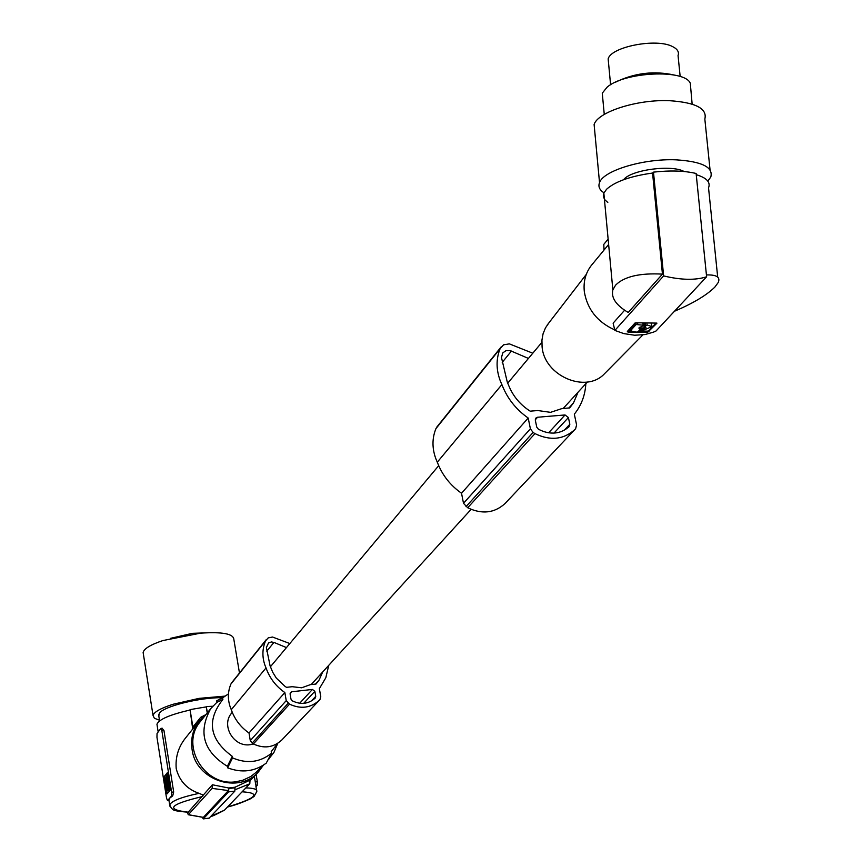 <?xml version="1.0" encoding="UTF-8"?>
<svg xmlns="http://www.w3.org/2000/svg" width="862" height="862" viewBox="0 0 862 862"><rect width="100%" height="100%" fill="white"/><g stroke="black" fill="none" stroke-linecap="round" stroke-linejoin="round"><path stroke-width="1.29" d="M277.726 743.356L271.207 751.686L271.476 753.248L266.218 763.172C254.559 771.609 241.694 773.16 227.622 767.827L232.557 757.892L232.298 756.33C209.423 739.531 206.287 720.557 222.892 699.405L222.633 697.854L228.462 693.867M271.476 753.248C259.839 762.461 246.866 764.012 232.557 757.892M167.713 784.291L167.637 785.961L167.713 784.291M171.484 796.014L171.592 792.221L161.873 730.75L163.952 730.513L173.682 791.962L172.712 795.863L171.484 796.014L169.545 798.287L172.712 795.863M528.438 358.42L510.078 350.586L505.962 350.683L502.772 352.892L501.479 357.525L507.276 382.103L509.14 386.521C513.526 396.779 520.54 405 530.195 411.163L537.845 410.538L550.549 412.348L562.046 408.545L569.663 407.92L573.467 402.974L578.079 392.156M201.439 718.305L200.674 717.324L192.883 727.086L190.06 709.62L192.711 729.036M207.236 712.982L206.244 706.883L190.06 709.62M200.771 717.292L204.779 715.191M167.616 800.561L168.823 800.41L169.545 798.287L167.54 800.615L166.549 798.169L156.959 737.247L157.046 733.465L160.817 728.465L161.873 730.75M162.024 728.325L163.952 730.513M188.228 812.187L212.364 784.765L228.721 787.997L235.014 787.2L250.023 780.153L249.808 783.784L224.443 810.194M203.281 632.945L192.409 633.333L170.471 638.354M143.404 654.247L143.124 652.48C144.094 648.623 150.699 644.647 162.929 640.552L200.577 633.161C222.385 631.706 233.483 633.785 233.85 639.41L239.474 673.006M159.481 720.212L154.384 718.261L153.037 715.482C154.072 711.947 160.763 708.198 173.111 704.254L199.057 698.371L224.842 696.13M222.816 697.703C200.566 697.164 163.338 706.377 159.255 713.348L158.834 716.106M157.186 725.696L156.949 724.199C159.028 719.361 169.933 714.673 189.651 710.137M206.244 706.883L207.494 712.658M212.709 706.247L206.492 706.56M166.743 789.053L167.109 793.859L170.008 790.422L167.347 772.858M167.325 792.803L167.476 793.439M167.53 773.192L165.008 776.285L165.784 783.019M166.711 792.878L164.351 777.869L164.394 776.36L167.239 772.869M167.616 787.265L166.312 779.388L166.097 786.241L167.874 790.648L168.036 787.211M166.862 782.47L167.487 782.222M167.476 782.394L167.411 783.224M167.724 785.95L168.036 786.909M168.327 790.594L168.726 789.807M169.383 788.902L167.239 775.143L166.441 777.212L168.316 789.086L168.607 789.818L170.029 788.784M170.008 788.827L169.254 789.732M168.65 790.443L168.036 790.519M222.633 697.854L216.61 700.892L224.67 696.259M253.46 744.014L250.239 744.682C233.71 747.429 220.747 725.351 231.63 713.1L232.104 712.529M232.298 756.33L227.374 766.318L227.622 767.827M216.61 700.892L216.847 702.368L222.892 699.405M227.374 766.318C203.367 751.427 197.829 732.172 210.759 708.586L216.847 702.368M277.747 743.335L273.879 752.537L267.931 759.939M201.115 720.621L200.006 721.99C179.996 745.695 204.844 787.038 236.123 781.715L242.987 780.185L250.853 776.468L256.294 772.201L262.511 765.704M206.557 713.833L198.928 721.257C192.851 729.543 190.577 738.939 192.075 749.434C195.674 780.207 238.871 794.721 258.406 771.921L263.427 765.144M186.645 736.622L185.319 738.271C178.326 747.171 175.288 757.31 176.225 768.688C179.436 780.983 187.054 789.204 199.09 793.352L203.109 795.033M227.557 806.994C234.141 805.464 241.737 802.759 250.346 798.869L254.042 796.477L256.801 791.564C257.307 789.28 253.654 788.062 245.842 787.911M255.281 781.963L255.971 785.616L257.167 785.465L257.329 781.705L255.281 781.963L254.322 776.199M256.1 774.335L257.329 781.705M255.982 786.683L257.167 785.465M211.125 816.195L224.54 810.14M249.808 783.784L235.164 789.7M209.143 818.124L234.852 791.111L235.014 787.2M202.43 817.445L203.249 818.889L209.347 818.081M235.089 787.793L228.807 788.558L228.742 787.976M228.419 790.573L203.378 817.359L188.369 814.676L212.171 788.396L228.419 790.573L228.721 787.997M228.807 788.558L228.581 791.887L203.324 818.835M187.345 812.23L188.261 814.741L203.303 817.413M212.171 788.396L212.364 784.765M234.852 791.111L228.581 791.887M170.029 806.476L169.674 804.914C171.484 800.96 181.289 797.113 199.09 793.352M315.438 684.094L318.994 680.215L316.031 684.029L310.331 684.665L301.646 687.79L292.218 686.702L286.507 687.337L285.063 686.4L276.368 678.157L272.769 672.349L270.108 665.949L266.369 647.524L268.513 642.955L271.368 641.964L273.944 642.405L266.811 651.166M231.867 682.488L230.941 683.986C227.805 691.378 227.557 699.039 230.197 706.948L231.49 710.256C234.873 719.63 240.713 727.205 248.999 732.991L250.282 740.63L253.374 743.96C264.041 748.884 273.502 747.591 281.766 740.059L319.953 699.578L320.772 696.69L319.36 688.641L325.814 677.769L328.734 665.356M315.104 698.231L315.74 696.367L314.856 691.302L312.4 689.438L291.852 691.755L290.569 692.412L290.117 694.093L290.99 699.168L292.25 700.838L295.321 702.11C301.581 704.276 307.346 703.618 312.604 700.138L315.104 698.231M286.453 647.588L273.944 642.405M318.994 680.215L322.711 671.951M289.837 643.548L272.532 637.029L268.201 637.891L265.561 640.865C262.285 648.633 262.059 656.693 264.882 665.044L266.261 668.524C269.871 678.416 276.077 686.432 284.848 692.552L286.238 700.612L289.513 704.135C300.795 709.372 310.773 708.036 319.446 700.149M248.999 732.991L284.848 692.552M252.103 743.173L288.167 703.295M253.374 743.96L289.513 704.135M437.12 426.69L435.946 428.608C432.067 438.144 432.013 448.121 435.773 458.552L437.584 462.916C442.389 475.285 450.373 485.403 461.526 493.236L463.497 503.289L467.7 507.75C481.966 514.539 494.411 513.149 505.013 503.559L575.622 428.726L576.592 424.923L574.329 414.18C581.344 405.442 585.179 395.27 585.837 383.665M569.06 426.755L569.836 424.298L568.414 417.531L565.03 414.956L537.576 417.24L535.873 418.07L535.345 420.29L536.735 427.078L538.502 429.33L542.683 431.151C551.184 434.276 558.888 433.618 565.784 429.201L569.06 426.755M532.802 353.215L509.323 343.863L503.548 344.832L500.122 348.657C496.049 358.818 496.081 369.496 500.219 380.692L502.201 385.368C507.481 398.653 516.144 409.547 528.201 418.038L530.399 428.813L533.104 432.455L534.957 433.618C550.344 441.021 563.683 439.631 574.954 429.459M568.866 407.985L573.467 402.974M461.526 493.236L528.201 418.038M465.986 506.673L533.104 432.455M467.7 507.75L534.957 433.618M548.997 322.744L545.484 327.851L543.082 333.734L541.939 340.102L542.079 346.75C544.234 375.875 585.944 393.848 604.456 373.774L605.21 373.009M614.735 329.887C597.56 322.183 587.431 309.533 584.361 291.949C583.229 281.874 585.513 273.103 591.181 265.636L592.216 264.386M609.757 256.607L610.652 266.175M624.605 310.223L613.13 323.153L614.865 330.426L623.851 333.605L634.572 335.232L645.035 334.553L653.407 332.161L656.025 331.008L706.614 276.788L696.119 173.477C684.396 170.719 670.183 170.277 653.482 172.131L652.566 173.036L662.447 274.116L628.226 312.464C616.082 305.277 610.964 297.756 612.86 289.901L615.543 285.203C624.023 276.583 639.658 272.888 662.447 274.116M717.69 277.09L708.532 187.819C710.762 182.227 706.668 177.841 696.248 174.674M607.807 202.484L604.51 199.445L603.281 196.03L603.842 193.11L606.568 189.263C615.069 181.57 630.402 176.16 652.566 173.036M623.538 179.727L624.066 179.156C632.406 169.588 672.004 164.523 684.126 171.527M707.821 181.117L710.794 177.012C713.467 167.185 701.883 161.463 676.023 159.836C643.569 158.392 603.357 170.579 599.521 182.615C598.002 186.494 599.489 189.899 603.971 192.829M710.051 169.825L704.836 119.053C707.433 108.666 695.86 102.556 670.119 100.735C637.805 99.055 597.862 111.78 594.112 124.494L594.769 131.53M692.154 104.151L690.29 83.226C684.665 68.938 624.153 71.837 607.042 87.256L602.269 93.182L602.818 99.022M674.687 75.134C654.301 70.576 634.637 72.893 615.705 82.105M680.172 76.546L678.049 55.577C679.288 52.043 677.489 49.059 672.651 46.634C656.725 37.896 610.975 46.71 608.152 58.918L608.604 63.734M706.614 276.788C695.397 280.387 681.066 280.096 663.632 275.915L653.482 172.131M663.632 275.915L614.865 330.426M656.887 323.099L636.501 322.787L630.23 329.726M656.909 323.207L647.599 332.398L628.021 332.129L627.342 331.461L635.046 322.97L636.501 322.787M655.896 323.142L648.849 330.749L648.989 331.773M647.599 332.398L647.437 331.159L648.849 330.749M647.437 331.159L638.699 331.03M630.316 330.911L627.87 330.879L628.021 332.129M640.046 329.176L639.852 327.194L640.132 329.262M644.14 327.431L643.936 325.265M644.636 323.864L644.485 324.414M651.877 325.814L651.252 323.767M630.381 330.846L636.468 332.129L638.052 331.73L640.154 329.413L638.828 328.023L643.925 325.297L636.145 324.5L630.381 330.846L630.187 329.403M644.205 327.937L640.498 328.013L644.205 327.937M645.897 327.183L644.668 326.429L644.442 324.08M645.95 327.603L642.793 329.144L642.718 328.562M644.733 326.332L647.093 324.974L651.995 326.644L641.759 330.846L640.929 330.491L642.793 329.144M647.093 324.974L646.953 323.929M608.13 239.097L603.799 244.377L604.003 250.077M706.431 274.935C716.591 274.644 720.524 277.155 718.24 282.488L714.857 287.1C706.732 295.149 693.253 303.219 674.418 311.29M437.314 462.161L501.899 384.56M231.285 709.674L266.046 667.921M173.682 791.962L171.592 792.221M188.573 812.198C164.782 809.59 169.512 804.354 202.775 796.456M164.965 777.793L164.351 777.869M164.394 776.36L165.008 776.285M227.611 806.94C256.757 798.083 261.595 793.04 242.114 791.801M511.446 351.049L502.223 362.363M311.602 700.795L315.74 696.367M303.726 703.317L314.856 691.302M299.717 703.22L312.4 689.438M290.085 693.727L291.852 691.755M230.941 683.986L265.561 640.865M250.282 740.63L286.238 700.612M564.481 430.019L569.836 424.298M554.018 433.08L568.414 417.531M548.62 432.789L565.03 414.956M535.28 419.794L537.576 417.24M435.946 428.608L500.122 348.657M463.497 503.289L530.399 428.813M636.145 324.5L635.962 323.056M639.809 329.068L639.582 327.323M643.817 325.06L643.645 323.8M643.117 324.877L642.966 323.746M637.761 324.252L637.589 323.002M645.552 325.437L645.347 323.897M641.77 329.553L641.651 328.637M640.994 330.394L640.735 328.444M161 728.368L162.228 728.228M167.54 800.615L168.844 800.453M267.856 760.101L269.375 758.495M250.077 780.649L258.406 771.921M204.865 715.126L200.717 717.303M255.906 786.241L256.574 790.217M224.508 810.161C215.295 814.946 210.824 816.971 211.082 816.239M209.283 818.124L203.249 818.889M168.823 799.559L169.674 804.914L171.56 808.534C174.059 809.558 169.986 810.711 188.476 812.263M156.949 724.199L158.177 731.978M587.334 382.028L563.209 408.448M471.094 509.377L311.193 684.568M231.673 682.736L266.326 639.55M436.872 427.002L501.102 346.955M547.122 325.168L586.289 274.385M594.112 124.494L599.521 182.615M603.842 193.11L612.86 289.901M643.903 325.136L643.731 323.81M630.316 330.943L630.133 329.499M640.358 327.01L640.498 328.013M644.668 326.429L644.377 324.177M640.929 330.491L640.66 328.39M608.152 58.918L610.598 84.788M644.27 327.549L644.011 325.556M608.626 244.463L591.181 265.636M541.842 342.408L507.707 383.191M438.704 465.663L270.409 666.757M232.277 712.335L231.63 713.1M200.006 721.99L210.759 708.586M185.319 738.271L198.928 721.257M158.608 714.695L159.589 720.901M153.037 715.482L143.124 652.48M604.456 373.774L642.912 334.887M168.489 790.573L167.874 790.648M602.269 93.182L604.262 114.43"/></g></svg>
